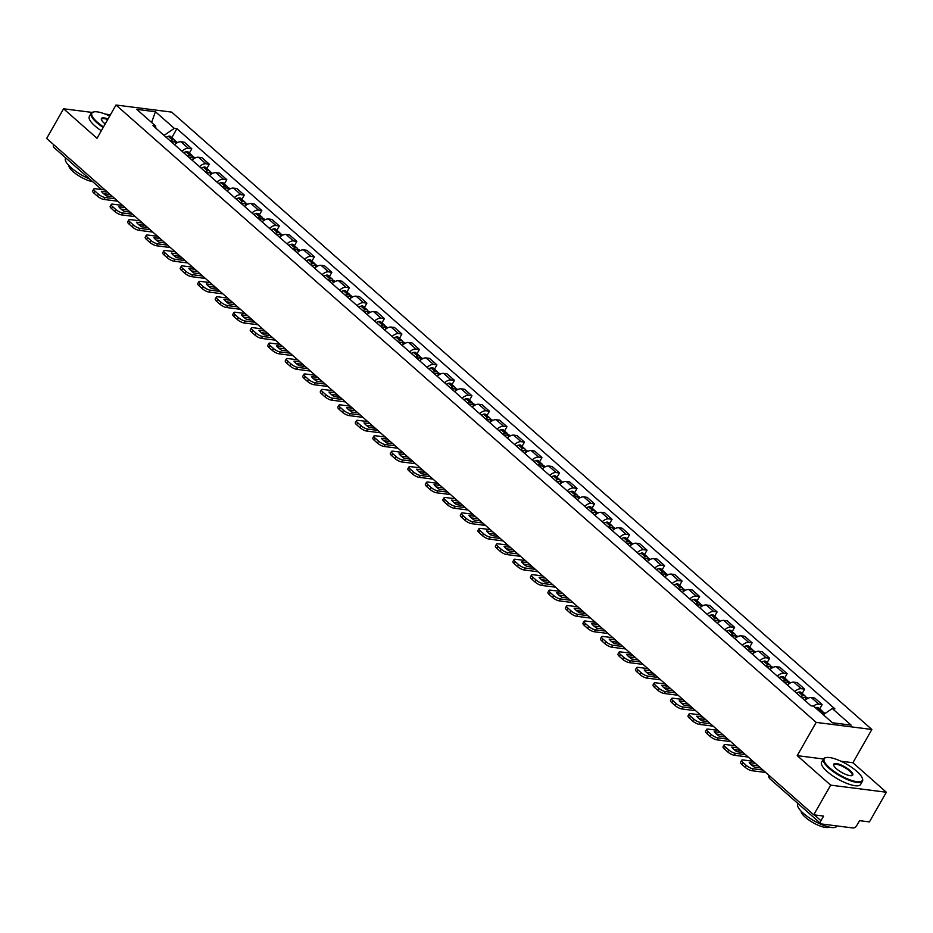 <?xml version="1.0" encoding="UTF-8"?>
<svg xmlns="http://www.w3.org/2000/svg" width="933" height="933" viewBox="0 0 933 933"><rect width="100%" height="100%" fill="white"/><g stroke="black" fill="none" stroke-linecap="round" stroke-linejoin="round"><path stroke-width="1.4" d="M830.673 785.143L886.35 792.234L852.902 762.739L871.865 729.478L171.684 112.112L115.995 105.021L816.188 722.399L797.214 755.648L830.673 785.143L813.739 814.824L46.65 138.469L63.572 108.788L97.032 138.282L115.995 105.021M886.35 792.234L869.428 821.903L859.561 820.655L856.926 825.273A3.592 1.983 131.4 0 1 852.995 827.979L821.483 823.967A3.592 1.983 131.4 0 1 820.807 823.676L769.958 778.845A3.592 1.983 -48.6 0 1 769.935 776.198M101.604 189.539L53.717 147.321A3.592 1.983 -48.6 0 1 53.694 144.673M110.444 114.747L105.207 114.083M92.11 112.415L63.572 108.788M814.392 814.906L820.958 820.702L823.594 816.072L813.739 814.824M820.958 820.702A3.592 1.983 131.4 0 0 820.807 823.676M813.401 706.118A8.257 4.56 -48.6 0 1 818.766 704.135L822.16 704.567L814.754 698.036L811.36 697.604A8.257 4.56 131.4 0 0 804.934 700.496M819.71 708.858L822.16 704.567M794.834 691.586A8.257 4.56 -48.6 0 1 801.249 688.694L804.654 689.125L797.237 682.594L793.843 682.163A8.257 4.56 131.4 0 0 787.429 685.055M802.205 693.417L804.654 689.125M777.317 676.157A8.257 4.56 -48.6 0 1 783.743 673.264L787.137 673.696L779.731 667.153L776.338 666.722A8.257 4.56 131.4 0 0 769.912 669.614M784.688 677.976L787.137 673.696M759.812 660.716A8.257 4.56 -48.6 0 1 766.226 657.823L769.632 658.255L762.214 651.724L758.821 651.292A8.257 4.56 131.4 0 0 752.406 654.185M767.183 662.535L769.632 658.255M742.295 645.274A8.257 4.56 -48.6 0 1 748.721 642.382L752.115 642.814L744.709 636.283L741.315 635.851A8.257 4.56 131.4 0 0 734.889 638.743M749.677 647.105L752.115 642.814M724.789 629.833A8.257 4.56 -48.6 0 1 731.215 626.941L734.609 627.373L727.204 620.842L723.798 620.41A8.257 4.56 131.4 0 0 717.384 623.302M732.16 631.664L734.609 627.373M707.284 614.392A8.257 4.56 -48.6 0 1 713.698 611.5L717.092 611.931L709.686 605.4L706.293 604.969A8.257 4.56 131.4 0 0 699.867 607.861M714.655 616.223L717.092 611.931M689.767 598.951A8.257 4.56 -48.6 0 1 696.193 596.059L699.587 596.49L692.181 589.959L688.787 589.528A8.257 4.56 131.4 0 0 682.361 592.42M697.138 600.782L699.587 596.49M672.261 583.522A8.257 4.56 -48.6 0 1 678.676 580.629L682.081 581.061L674.664 574.518L671.27 574.087A8.257 4.56 131.4 0 0 664.856 576.979M679.632 585.341L682.081 581.061M654.744 568.08A8.257 4.56 -48.6 0 1 661.17 565.188L664.564 565.62L657.159 559.089L653.765 558.657A8.257 4.56 131.4 0 0 647.339 561.549M662.115 569.9L664.564 565.62M637.239 552.639A8.257 4.56 -48.6 0 1 643.653 549.747L647.059 550.178L639.641 543.647L636.248 543.216A8.257 4.56 131.4 0 0 629.833 546.108M644.61 554.47L647.059 550.178M619.722 537.198A8.257 4.56 -48.6 0 1 626.148 534.306L629.542 534.737L622.136 528.206L618.742 527.775A8.257 4.56 131.4 0 0 612.316 530.667M627.104 539.029L629.542 534.737M602.217 521.757A8.257 4.56 -48.6 0 1 608.643 518.865L612.036 519.296L604.631 512.765L601.225 512.334A8.257 4.56 131.4 0 0 594.811 515.226M609.587 523.588L612.036 519.296M584.711 506.316A8.257 4.56 -48.6 0 1 591.125 503.423L594.519 503.855L587.114 497.324L583.72 496.892A8.257 4.56 131.4 0 0 577.294 499.785M592.082 508.147L594.519 503.855M567.194 490.886A8.257 4.56 -48.6 0 1 573.62 487.982L577.014 488.425L569.608 481.883L566.214 481.451A8.257 4.56 131.4 0 0 559.788 484.344M574.565 492.706L577.014 488.425M549.689 475.445A8.257 4.56 -48.6 0 1 556.103 472.553L559.508 472.984L552.091 466.453L548.697 466.022A8.257 4.56 131.4 0 0 542.283 468.914M557.059 477.264L559.508 472.984M532.172 460.004A8.257 4.56 -48.6 0 1 538.598 457.112L541.991 457.543L534.586 451.012L531.192 450.581A8.257 4.56 131.4 0 0 524.766 453.473M539.542 461.835L541.991 457.543M514.666 444.563A8.257 4.56 -48.6 0 1 521.081 441.671L524.486 442.102L517.08 435.571L513.675 435.14A8.257 4.56 131.4 0 0 507.26 438.032M522.037 446.394L524.486 442.102M497.149 429.122A8.257 4.56 -48.6 0 1 503.575 426.229L506.969 426.661L499.563 420.13L496.169 419.698A8.257 4.56 131.4 0 0 489.743 422.591M504.531 430.953L506.969 426.661M479.644 413.681A8.257 4.56 -48.6 0 1 486.07 410.788L489.463 411.22L482.058 404.689L478.652 404.257A8.257 4.56 131.4 0 0 472.238 407.15M487.014 415.512L489.463 411.22M462.138 398.251A8.257 4.56 -48.6 0 1 468.553 395.347L471.946 395.79L464.541 389.248L461.147 388.816A8.257 4.56 131.4 0 0 454.721 391.708M469.509 400.07L471.946 395.79M444.621 382.81A8.257 4.56 -48.6 0 1 451.047 379.918L454.441 380.349L447.035 373.818L443.641 373.387A8.257 4.56 131.4 0 0 437.215 376.279M451.992 384.629L454.441 380.349M427.116 367.369A8.257 4.56 -48.6 0 1 433.53 364.476L436.936 364.908L429.518 358.377L426.124 357.945A8.257 4.56 131.4 0 0 419.71 360.838M434.486 369.2L436.936 364.908M409.599 351.928A8.257 4.56 -48.6 0 1 416.025 349.035L419.418 349.467L412.013 342.936L408.619 342.504A8.257 4.56 131.4 0 0 402.193 345.397M416.969 353.759L419.418 349.467M392.093 336.486A8.257 4.56 -48.6 0 1 398.508 333.594L401.913 334.026L394.507 327.495L391.102 327.063A8.257 4.56 131.4 0 0 384.688 329.955M399.464 338.317L401.913 334.026M374.576 321.045A8.257 4.56 -48.6 0 1 381.002 318.153L384.396 318.585L376.99 312.054L373.597 311.622A8.257 4.56 131.4 0 0 367.17 314.514M381.959 322.876L384.396 318.585M357.071 305.616A8.257 4.56 -48.6 0 1 363.497 302.712L366.891 303.155L359.485 296.612L356.079 296.181A8.257 4.56 131.4 0 0 349.665 299.073M364.441 307.435L366.891 303.155M339.565 290.175A8.257 4.56 -48.6 0 1 345.98 287.282L349.374 287.714L341.968 281.183L338.574 280.751A8.257 4.56 131.4 0 0 332.148 283.644M346.936 291.994L349.374 287.714M322.048 274.734A8.257 4.56 -48.6 0 1 328.474 271.841L331.868 272.273L324.462 265.742L321.069 265.31A8.257 4.56 131.4 0 0 314.643 268.203M329.419 276.553L331.868 272.273M304.543 259.292A8.257 4.56 -48.6 0 1 310.957 256.4L314.363 256.832L306.945 250.301L303.552 249.869A8.257 4.56 131.4 0 0 297.137 252.761M311.914 261.123L314.363 256.832M287.026 243.851A8.257 4.56 -48.6 0 1 293.452 240.959L296.846 241.39L289.44 234.859L286.046 234.428A8.257 4.56 131.4 0 0 279.62 237.32M294.396 245.682L296.846 241.39M269.52 228.41A8.257 4.56 -48.6 0 1 275.935 225.518L279.34 225.949L271.935 219.418L268.529 218.987A8.257 4.56 131.4 0 0 262.115 221.879M276.891 230.241L279.34 225.949M252.003 212.981A8.257 4.56 -48.6 0 1 258.429 210.077L261.823 210.52L254.417 203.977L251.024 203.546A8.257 4.56 131.4 0 0 244.598 206.438M259.386 214.8L261.823 210.52M234.498 197.539A8.257 4.56 -48.6 0 1 240.924 194.647L244.318 195.079L236.912 188.548L233.507 188.116A8.257 4.56 131.4 0 0 227.092 191.008M241.869 199.359L244.318 195.079M216.992 182.098A8.257 4.56 -48.6 0 1 223.407 179.206L226.801 179.637L219.395 173.106L216.001 172.675A8.257 4.56 131.4 0 0 209.575 175.567M224.363 183.918L226.801 179.637M199.475 166.657A8.257 4.56 -48.6 0 1 205.901 163.765L209.295 164.196L201.89 157.665L198.496 157.234A8.257 4.56 131.4 0 0 192.07 160.126M206.846 168.488L209.295 164.196M181.97 151.216A8.257 4.56 -48.6 0 1 188.384 148.324L191.79 148.755L184.372 142.224L180.979 141.793A8.257 4.56 131.4 0 0 174.564 144.685M189.341 153.047L191.79 148.755M823.279 714.701L832.283 708.52L851.141 725.151L832.434 722.772L813.576 706.141L810.952 705.803L152.965 125.652L155.589 125.978L136.731 109.359L155.438 111.738L174.296 128.357L164.033 135.413M832.283 708.52L834.895 708.858L176.908 128.696L174.296 128.357M871.865 729.478L816.188 722.399M852.902 762.739L840.901 761.211M823.466 758.995L797.214 755.648M171.824 137.606L176.908 128.696M155.951 128.287L155.589 125.978M151.578 122.456L155.438 111.738M821.39 713.034A13.645 7.546 -48.6 0 1 822.136 712.777L822.335 712.719A4.537 2.507 -48.6 0 1 824.364 712.952L825.005 713.523M823.093 712.579A4.537 2.507 131.4 0 0 822.568 711.366A4.537 2.507 131.4 0 0 820.539 711.133L820.34 711.191A13.645 7.546 131.4 0 0 819.594 711.447M822.568 711.366L818.463 707.762A4.537 2.507 131.4 0 0 816.433 707.529L816.247 707.587A13.645 7.546 131.4 0 0 815.5 707.844M752.954 761.235L742.995 759.963A5.388 1.574 29.7 0 0 741.677 760.267A5.388 1.574 29.7 0 0 743.018 762.506L746.272 765.375A5.388 1.574 29.7 0 0 752.978 768.769L751.87 770.716L765.701 772.466M762.949 770.04L752.978 768.769M758.132 765.795L751.497 764.943M751.87 770.716A5.388 1.574 -150.3 0 1 745.164 767.323L746.272 765.375M743.018 762.506L741.91 764.442L745.164 767.323M741.91 764.442A5.388 1.574 -150.3 0 1 740.569 762.203L741.677 760.267M760.535 767.917L754.4 767.136A11.138 3.254 29.7 0 1 749.234 762.576L755.368 763.357M802.392 698.257A13.645 7.546 -48.6 0 1 804.631 697.336L804.817 697.278A4.537 2.507 -48.6 0 1 806.847 697.511L807.85 698.397M805.587 697.138A4.537 2.507 131.4 0 0 805.051 695.936A4.537 2.507 131.4 0 0 803.021 695.691L802.835 695.761A13.645 7.546 131.4 0 0 800.596 696.671M805.051 695.936L800.957 692.321A4.537 2.507 131.4 0 0 798.928 692.088L798.73 692.146A13.645 7.546 131.4 0 0 796.502 693.056M801.855 697.791A11.313 6.251 -48.6 0 1 802.333 697.627L802.532 697.569A2.204 1.213 -48.6 0 1 803.511 697.686A2.204 1.213 -48.6 0 1 803.558 697.721M735.449 745.794L725.477 744.522A5.388 1.574 29.7 0 0 724.171 744.826A5.388 1.574 29.7 0 0 725.501 747.065L728.766 749.934A5.388 1.574 29.7 0 0 735.472 753.328L734.364 755.275L748.196 757.036M745.444 754.599L735.472 753.328M740.615 750.354L733.991 749.502M734.364 755.275A5.388 1.574 -150.3 0 1 727.658 751.881L728.766 749.934M725.501 747.065L724.405 749.012L727.658 751.881M724.405 749.012A5.388 1.574 -150.3 0 1 723.063 746.762L724.171 744.826M743.03 752.476L736.895 751.695A11.138 3.254 29.7 0 1 731.729 747.135L737.863 747.916M784.875 682.816A13.645 7.546 -48.6 0 1 787.114 681.906L787.312 681.836A4.537 2.507 -48.6 0 1 789.341 682.081L790.344 682.956M788.082 681.696A4.537 2.507 131.4 0 0 787.545 680.495A4.537 2.507 131.4 0 0 785.516 680.262L785.318 680.32A13.645 7.546 131.4 0 0 783.079 681.23M787.545 680.495L783.452 676.88A4.537 2.507 131.4 0 0 781.422 676.647L781.224 676.705A13.645 7.546 131.4 0 0 778.985 677.626M784.35 682.35A11.313 6.251 -48.6 0 1 784.828 682.186L785.015 682.128A2.204 1.213 -48.6 0 1 786.006 682.245A2.204 1.213 -48.6 0 1 786.041 682.28M717.944 730.352L707.972 729.081A5.388 1.574 29.7 0 0 706.654 729.384A5.388 1.574 29.7 0 0 707.995 731.624L711.249 734.504A5.388 1.574 29.7 0 0 717.955 737.898L716.859 739.834L730.679 741.595M727.927 739.158L717.955 737.898M723.11 734.912L716.486 734.073M716.859 739.834A5.388 1.574 -150.3 0 1 710.141 736.44L711.249 734.504M707.995 731.624L706.887 733.571L710.141 736.44M706.887 733.571A5.388 1.574 -150.3 0 1 705.546 731.32L706.654 729.384M725.512 737.035L719.378 736.254A11.138 3.254 29.7 0 1 714.212 731.705L720.346 732.487M767.369 667.375A13.645 7.546 -48.6 0 1 769.608 666.465L769.795 666.407A4.537 2.507 -48.6 0 1 771.824 666.64L772.827 667.515M770.565 666.255A4.537 2.507 131.4 0 0 770.028 665.054A4.537 2.507 131.4 0 0 767.999 664.821L767.812 664.879A13.645 7.546 131.4 0 0 765.573 665.789M770.028 665.054L765.935 661.439A4.537 2.507 131.4 0 0 763.905 661.205L763.719 661.264A13.645 7.546 131.4 0 0 761.48 662.185M766.833 666.908A11.313 6.251 -48.6 0 1 767.311 666.745L767.509 666.687A2.204 1.213 -48.6 0 1 768.489 666.803A2.204 1.213 -48.6 0 1 768.535 666.85M700.426 714.911L690.455 713.652A5.388 1.574 29.7 0 0 689.149 713.943A5.388 1.574 29.7 0 0 690.49 716.194L693.744 719.063A5.388 1.574 29.7 0 0 700.45 722.457L699.342 724.393L713.174 726.154M710.421 723.728L700.45 722.457M705.593 719.471L698.969 718.632M699.342 724.393A5.388 1.574 -150.3 0 1 692.636 720.999L693.744 719.063M690.49 716.194L689.382 718.13L692.636 720.999M689.382 718.13A5.388 1.574 -150.3 0 1 688.041 715.891L689.149 713.943M708.007 721.594L701.873 720.812A11.138 3.254 29.7 0 1 696.706 716.264L702.841 717.045M749.864 651.934A13.645 7.546 -48.6 0 1 752.091 651.024L752.29 650.966A4.537 2.507 -48.6 0 1 754.319 651.199L755.322 652.085M753.059 650.814A4.537 2.507 131.4 0 0 752.523 649.613A4.537 2.507 131.4 0 0 750.494 649.38L750.295 649.438A13.645 7.546 131.4 0 0 748.068 650.359M752.523 649.613L748.429 645.998A4.537 2.507 131.4 0 0 746.4 645.764L746.202 645.823A13.645 7.546 131.4 0 0 743.963 646.744M749.327 651.467A11.313 6.251 -48.6 0 1 749.805 651.316L749.992 651.246A2.204 1.213 -48.6 0 1 750.983 651.362A2.204 1.213 -48.6 0 1 751.018 651.409M682.921 699.47L672.95 698.211A5.388 1.574 29.7 0 0 671.632 698.502A5.388 1.574 29.7 0 0 672.973 700.753L676.227 703.622A5.388 1.574 29.7 0 0 682.933 707.016L681.836 708.952L695.668 710.713M692.904 708.287L682.933 707.016M688.087 704.03L681.463 703.19M681.836 708.952A5.388 1.574 -150.3 0 1 675.119 705.558L676.227 703.622M672.973 700.753L671.865 702.689L675.119 705.558M671.865 702.689A5.388 1.574 -150.3 0 1 670.535 700.45L671.632 698.502M690.49 706.153L684.356 705.371A11.138 3.254 29.7 0 1 679.201 700.823L685.335 701.604M732.347 636.504A13.645 7.546 -48.6 0 1 734.586 635.583L734.784 635.525A4.537 2.507 -48.6 0 1 736.813 635.758L737.805 636.644M735.542 635.385A4.537 2.507 131.4 0 0 735.017 634.172A4.537 2.507 131.4 0 0 732.988 633.939L732.79 633.997A13.645 7.546 131.4 0 0 730.551 634.918M735.017 634.172L730.912 630.556A4.537 2.507 131.4 0 0 728.883 630.323L728.696 630.381A13.645 7.546 131.4 0 0 726.457 631.303M731.822 636.026A11.313 6.251 -48.6 0 1 732.288 635.874L732.487 635.816A2.204 1.213 -48.6 0 1 733.466 635.921A2.204 1.213 -48.6 0 1 733.513 635.968M665.404 684.041L655.433 682.769A5.388 1.574 29.7 0 0 654.126 683.073A5.388 1.574 29.7 0 0 655.467 685.312L658.721 688.181A5.388 1.574 29.7 0 0 665.427 691.575L664.319 693.511L678.151 695.272M675.399 692.846L665.427 691.575M670.57 688.589L663.946 687.749M664.319 693.511A5.388 1.574 -150.3 0 1 657.613 690.117L658.721 688.181M655.467 685.312L654.36 687.248L657.613 690.117M654.36 687.248A5.388 1.574 -150.3 0 1 653.018 685.009L654.126 683.073M672.985 690.712L666.85 689.93A11.138 3.254 29.7 0 1 661.684 685.382L667.818 686.163M856.821 771.346A21.902 6.414 29.7 0 0 826.09 757.584A21.902 6.414 29.7 0 0 829.647 767.894A21.902 6.414 29.7 0 0 851.934 780.524A21.902 6.414 29.7 0 0 862.325 778.25A21.902 6.414 29.7 0 0 856.821 771.346M862.419 778.565A22.439 6.566 -150.3 0 1 862.535 778.903A22.439 6.566 -150.3 0 1 862.477 781.189A22.439 6.566 -150.3 0 1 849.053 780.245A22.439 6.566 -150.3 0 1 829.064 768.291A22.439 6.566 -150.3 0 1 823.489 758.949A22.439 6.566 -150.3 0 1 825.413 757.736A22.439 6.566 -150.3 0 1 825.775 757.666M850.033 770.483A10.951 3.207 -150.3 0 1 851.806 775.638A10.951 3.207 -150.3 0 1 836.446 768.757A10.951 3.207 -150.3 0 1 833.694 765.305A10.951 3.207 -150.3 0 1 838.895 764.162A10.951 3.207 -150.3 0 1 850.033 770.483M851.444 775.696A10.415 3.044 29.7 0 0 852.027 775.23A10.415 3.044 29.7 0 0 849.438 770.891A10.415 3.044 29.7 0 0 840.166 765.34A10.415 3.044 29.7 0 0 833.939 764.908A10.415 3.044 29.7 0 0 833.834 765.655M836.948 825.938L836.784 826.23A22.439 6.566 -150.3 0 1 823.361 825.285A22.439 6.566 -150.3 0 1 803.371 813.331A22.439 6.566 -150.3 0 1 797.797 803.989L798.03 803.581M828.912 827.035A16.164 4.723 -150.3 0 1 805.319 817.261A16.164 4.723 -150.3 0 1 801.109 811.174M862.477 781.189L860.611 784.466A22.439 6.566 -150.3 0 1 847.176 783.522A22.439 6.566 -150.3 0 1 827.186 771.579A22.439 6.566 -150.3 0 1 821.611 762.226L823.489 758.949M109.709 116.054A21.902 6.414 29.7 0 0 93.801 111.902A21.902 6.414 29.7 0 0 97.359 122.211A21.902 6.414 29.7 0 0 103.528 126.9M103.19 127.483A22.439 6.566 -150.3 0 1 96.764 122.62A22.439 6.566 -150.3 0 1 91.189 113.266A22.439 6.566 -150.3 0 1 93.125 112.053A22.439 6.566 -150.3 0 1 93.475 111.995M105.196 123.949A10.951 3.207 -150.3 0 1 104.146 123.074A10.951 3.207 -150.3 0 1 101.405 119.622A10.951 3.207 -150.3 0 1 108.03 118.992M89.731 179.066A22.439 6.566 -150.3 0 1 71.083 167.66A22.439 6.566 -150.3 0 1 65.508 158.307L65.73 157.91M92.717 181.702A16.164 4.723 -150.3 0 1 73.019 171.579A16.164 4.723 -150.3 0 1 68.82 165.503M101.312 130.76A22.439 6.566 -150.3 0 1 94.898 125.897A22.439 6.566 -150.3 0 1 89.323 116.555L91.189 113.266M107.68 119.599A10.415 3.044 29.7 0 0 101.639 119.226A10.415 3.044 29.7 0 0 101.534 119.972M714.841 621.063A13.645 7.546 -48.6 0 1 717.08 620.142L717.267 620.083A4.537 2.507 -48.6 0 1 719.296 620.317L720.299 621.203M718.037 619.944A4.537 2.507 131.4 0 0 717.5 618.731A4.537 2.507 131.4 0 0 715.471 618.497L715.284 618.556A13.645 7.546 131.4 0 0 713.045 619.477M717.5 618.731L713.407 615.127A4.537 2.507 131.4 0 0 711.378 614.894L711.179 614.952A13.645 7.546 131.4 0 0 708.94 615.862M714.305 620.585A11.313 6.251 -48.6 0 1 714.783 620.433L714.97 620.375A2.204 1.213 -48.6 0 1 715.961 620.492A2.204 1.213 -48.6 0 1 716.008 620.527M647.899 668.599L637.927 667.328A5.388 1.574 29.7 0 0 636.621 667.631A5.388 1.574 29.7 0 0 637.95 669.871L641.204 672.74A5.388 1.574 29.7 0 0 647.922 676.133L646.814 678.081L660.646 679.83M657.882 677.405L647.922 676.133M653.065 673.16L646.441 672.308M646.814 678.081A5.388 1.574 -150.3 0 1 640.108 674.676L641.204 672.74M637.95 669.871L636.842 671.807L640.108 674.676M636.842 671.807A5.388 1.574 -150.3 0 1 635.513 669.567L636.621 667.631M655.467 675.282L649.333 674.501A11.138 3.254 29.7 0 1 644.178 669.941L650.313 670.722M697.324 605.622A13.645 7.546 -48.6 0 1 699.563 604.701L699.762 604.642A4.537 2.507 -48.6 0 1 701.791 604.876L702.794 605.762M700.52 604.502A4.537 2.507 131.4 0 0 699.995 603.301A4.537 2.507 131.4 0 0 697.966 603.056L697.767 603.126A13.645 7.546 131.4 0 0 695.528 604.036M699.995 603.301L695.89 599.686A4.537 2.507 131.4 0 0 693.86 599.452L693.674 599.511A13.645 7.546 131.4 0 0 691.435 600.42M696.799 605.155A11.313 6.251 -48.6 0 1 697.266 604.992L697.464 604.934A2.204 1.213 -48.6 0 1 698.444 605.05A2.204 1.213 -48.6 0 1 698.49 605.085M630.381 653.158L620.422 651.887A5.388 1.574 29.7 0 0 619.104 652.19A5.388 1.574 29.7 0 0 620.445 654.43L623.699 657.298A5.388 1.574 29.7 0 0 630.405 660.692L629.297 662.64L643.129 664.401M640.376 661.964L630.405 660.692M635.56 657.718L628.924 656.867M629.297 662.64A5.388 1.574 -150.3 0 1 622.591 659.246L623.699 657.298M620.445 654.43L619.337 656.377L622.591 659.246M619.337 656.377A5.388 1.574 -150.3 0 1 617.996 654.126L619.104 652.19M637.962 659.841L631.828 659.06A11.138 3.254 29.7 0 1 626.661 654.5L632.796 655.281M679.819 590.181A13.645 7.546 -48.6 0 1 682.058 589.259L682.245 589.201A4.537 2.507 -48.6 0 1 684.274 589.446L685.277 590.321M683.014 589.061A4.537 2.507 131.4 0 0 682.478 587.86A4.537 2.507 131.4 0 0 680.449 587.627L680.262 587.685A13.645 7.546 131.4 0 0 678.023 588.595M682.478 587.86L678.384 584.245A4.537 2.507 131.4 0 0 676.355 584.011L676.157 584.07A13.645 7.546 131.4 0 0 673.929 584.991M679.282 589.714A11.313 6.251 -48.6 0 1 679.76 589.551L679.959 589.493A2.204 1.213 -48.6 0 1 680.938 589.609A2.204 1.213 -48.6 0 1 680.985 589.644M612.876 637.717L602.905 636.446A5.388 1.574 29.7 0 0 601.598 636.749A5.388 1.574 29.7 0 0 602.928 638.988L606.193 641.869A5.388 1.574 29.7 0 0 612.899 645.263L611.791 647.199L625.623 648.96M622.871 646.522L612.899 645.263M618.043 642.277L611.418 641.438M611.791 647.199A5.388 1.574 -150.3 0 1 605.085 643.805L606.193 641.869M602.928 638.988L601.832 640.936L605.085 643.805M601.832 640.936A5.388 1.574 -150.3 0 1 600.49 638.685L601.598 636.749M620.457 644.4L614.322 643.618A11.138 3.254 29.7 0 1 609.156 639.07L615.29 639.851M662.302 574.74A13.645 7.546 -48.6 0 1 664.541 573.83L664.739 573.772A4.537 2.507 -48.6 0 1 666.768 574.005L667.771 574.88M665.509 573.62A4.537 2.507 131.4 0 0 664.972 572.419A4.537 2.507 131.4 0 0 662.943 572.186L662.745 572.244A13.645 7.546 131.4 0 0 660.506 573.154M664.972 572.419L660.879 568.803A4.537 2.507 131.4 0 0 658.85 568.57L658.651 568.629A13.645 7.546 131.4 0 0 656.412 569.55M661.777 574.273A11.313 6.251 -48.6 0 1 662.255 574.11L662.442 574.052A2.204 1.213 -48.6 0 1 663.433 574.168A2.204 1.213 -48.6 0 1 663.468 574.215M595.371 622.276L585.399 621.016A5.388 1.574 29.7 0 0 584.081 621.308A5.388 1.574 29.7 0 0 585.423 623.559L588.676 626.428A5.388 1.574 29.7 0 0 595.382 629.822L594.286 631.758L608.106 633.519M605.354 631.081L595.382 629.822M600.537 626.836L593.913 625.996M594.286 631.758A5.388 1.574 -150.3 0 1 587.568 628.364L588.676 626.428M585.423 623.559L584.315 625.495L587.568 628.364M584.315 625.495A5.388 1.574 -150.3 0 1 582.973 623.244L584.081 621.308M602.94 628.959L596.805 628.177A11.138 3.254 29.7 0 1 591.639 623.629L597.773 624.41M644.796 559.299A13.645 7.546 -48.6 0 1 647.035 558.389L647.222 558.331A4.537 2.507 -48.6 0 1 649.251 558.564L650.254 559.45M647.992 558.179A4.537 2.507 131.4 0 0 647.455 556.978A4.537 2.507 131.4 0 0 645.426 556.744L645.239 556.803A13.645 7.546 131.4 0 0 643 557.724M647.455 556.978L643.362 553.362A4.537 2.507 131.4 0 0 641.333 553.129L641.146 553.187A13.645 7.546 131.4 0 0 638.907 554.109M644.26 558.832A11.313 6.251 -48.6 0 1 644.738 558.68L644.936 558.61A2.204 1.213 -48.6 0 1 645.916 558.727A2.204 1.213 -48.6 0 1 645.963 558.774M577.854 606.835L567.882 605.575A5.388 1.574 29.7 0 0 566.576 605.867A5.388 1.574 29.7 0 0 567.917 608.118L571.171 610.987A5.388 1.574 29.7 0 0 577.877 614.38L576.769 616.316L590.601 618.078M587.848 615.652L577.877 614.38M583.02 611.395L576.396 610.555M576.769 616.316A5.388 1.574 -150.3 0 1 570.063 612.923L571.171 610.987M567.917 608.118L566.809 610.054L570.063 612.923M566.809 610.054A5.388 1.574 -150.3 0 1 565.468 607.815L566.576 605.867M585.434 613.517L579.3 612.736A11.138 3.254 29.7 0 1 574.133 608.188L580.268 608.969M627.291 543.869A13.645 7.546 -48.6 0 1 629.518 542.948L629.717 542.889A4.537 2.507 -48.6 0 1 631.746 543.123L632.749 544.009M630.486 542.749A4.537 2.507 131.4 0 0 629.95 541.537A4.537 2.507 131.4 0 0 627.921 541.303L627.722 541.362A13.645 7.546 131.4 0 0 625.495 542.283M629.95 541.537L625.856 537.921A4.537 2.507 131.4 0 0 623.827 537.688L623.629 537.746A13.645 7.546 131.4 0 0 621.39 538.668M626.754 543.391A11.313 6.251 -48.6 0 1 627.233 543.239L627.419 543.181A2.204 1.213 -48.6 0 1 628.41 543.286A2.204 1.213 -48.6 0 1 628.445 543.333M560.348 591.405L550.377 590.134A5.388 1.574 29.7 0 0 549.059 590.437A5.388 1.574 29.7 0 0 550.4 592.677L553.654 595.546A5.388 1.574 29.7 0 0 560.36 598.939L559.264 600.875L573.095 602.636M570.331 600.211L560.36 598.939M565.515 595.954L558.89 595.114M559.264 600.875A5.388 1.574 -150.3 0 1 552.546 597.482L553.654 595.546M550.4 592.677L549.292 594.613L552.546 597.482M549.292 594.613A5.388 1.574 -150.3 0 1 547.963 592.373L549.059 590.437M567.917 598.076L561.783 597.295A11.138 3.254 29.7 0 1 556.628 592.747L562.762 593.528M609.774 528.428A13.645 7.546 -48.6 0 1 612.013 527.507L612.211 527.448A4.537 2.507 -48.6 0 1 614.241 527.681L615.232 528.568M612.969 527.308A4.537 2.507 131.4 0 0 612.445 526.095A4.537 2.507 131.4 0 0 610.415 525.862L610.217 525.92A13.645 7.546 131.4 0 0 607.978 526.842M612.445 526.095L608.339 522.492A4.537 2.507 131.4 0 0 606.31 522.258L606.123 522.317A13.645 7.546 131.4 0 0 603.884 523.226M609.249 527.95A11.313 6.251 -48.6 0 1 609.715 527.798L609.914 527.74A2.204 1.213 -48.6 0 1 610.893 527.856A2.204 1.213 -48.6 0 1 610.94 527.891M542.831 575.964L532.86 574.693A5.388 1.574 29.7 0 0 531.553 574.996A5.388 1.574 29.7 0 0 532.895 577.235L536.148 580.104A5.388 1.574 29.7 0 0 542.854 583.498L541.746 585.446L555.578 587.195M552.826 584.769L542.854 583.498M547.998 580.524L541.373 579.673M541.746 585.446A5.388 1.574 -150.3 0 1 535.041 582.04L536.148 580.104M532.895 577.235L531.787 579.171L535.041 582.04M531.787 579.171A5.388 1.574 -150.3 0 1 530.445 576.932L531.553 574.996M550.412 582.647L544.277 581.865A11.138 3.254 29.7 0 1 539.111 577.305L545.245 578.087M592.268 512.987A13.645 7.546 -48.6 0 1 594.508 512.065L594.694 512.007A4.537 2.507 -48.6 0 1 596.723 512.24L597.726 513.127M595.464 511.867A4.537 2.507 131.4 0 0 594.927 510.666A4.537 2.507 131.4 0 0 592.898 510.421L592.712 510.491A13.645 7.546 131.4 0 0 590.472 511.401M594.927 510.666L590.834 507.051A4.537 2.507 131.4 0 0 588.805 506.817L588.606 506.876A13.645 7.546 131.4 0 0 586.367 507.785M591.732 512.52A11.313 6.251 -48.6 0 1 592.21 512.357L592.397 512.299A2.204 1.213 -48.6 0 1 593.388 512.415A2.204 1.213 -48.6 0 1 593.435 512.45M525.326 560.523L515.354 559.252A5.388 1.574 29.7 0 0 514.048 559.555A5.388 1.574 29.7 0 0 515.378 561.794L518.631 564.663A5.388 1.574 29.7 0 0 525.349 568.057L524.241 570.005L538.073 571.766M535.309 569.328L525.349 568.057M530.492 565.083L523.868 564.232M524.241 570.005A5.388 1.574 -150.3 0 1 517.535 566.611L518.631 564.663M515.378 561.794L514.27 563.742L517.535 566.611M514.27 563.742A5.388 1.574 -150.3 0 1 512.94 561.491L514.048 559.555M532.895 567.206L526.76 566.424A11.138 3.254 29.7 0 1 521.605 561.864L527.74 562.646M574.751 497.546A13.645 7.546 -48.6 0 1 576.991 496.624L577.189 496.566A4.537 2.507 -48.6 0 1 579.218 496.799L580.221 497.686M577.947 496.426A4.537 2.507 131.4 0 0 577.422 495.225A4.537 2.507 131.4 0 0 575.393 494.991L575.194 495.05A13.645 7.546 131.4 0 0 572.955 495.959M577.422 495.225L573.317 491.609A4.537 2.507 131.4 0 0 571.288 491.376L571.101 491.434A13.645 7.546 131.4 0 0 568.862 492.344M574.227 497.079A11.313 6.251 -48.6 0 1 574.693 496.916L574.891 496.857A2.204 1.213 -48.6 0 1 575.871 496.974A2.204 1.213 -48.6 0 1 575.918 497.009M507.809 545.082L497.849 543.811A5.388 1.574 29.7 0 0 496.531 544.114A5.388 1.574 29.7 0 0 497.872 546.353L501.126 549.234A5.388 1.574 29.7 0 0 507.832 552.628L506.724 554.564L520.556 556.325M517.803 553.887L507.832 552.628M512.987 549.642L506.351 548.802M506.724 554.564A5.388 1.574 -150.3 0 1 500.018 551.17L501.126 549.234M497.872 546.353L496.764 548.301L500.018 551.17M496.764 548.301A5.388 1.574 -150.3 0 1 495.423 546.05L496.531 544.114M515.389 551.765L509.255 550.983A11.138 3.254 29.7 0 1 504.088 546.435L510.223 547.216M557.246 482.104A13.645 7.546 -48.6 0 1 559.485 481.195L559.672 481.136A4.537 2.507 -48.6 0 1 561.701 481.37L562.704 482.244M560.441 480.985A4.537 2.507 131.4 0 0 559.905 479.784A4.537 2.507 131.4 0 0 557.876 479.55L557.689 479.609A13.645 7.546 131.4 0 0 555.45 480.518M559.905 479.784L555.811 476.168A4.537 2.507 131.4 0 0 553.782 475.935L553.584 475.993A13.645 7.546 131.4 0 0 551.356 476.915M556.709 481.638A11.313 6.251 -48.6 0 1 557.188 481.475L557.386 481.416A2.204 1.213 -48.6 0 1 558.366 481.533A2.204 1.213 -48.6 0 1 558.412 481.58M490.303 529.641L480.332 528.37A5.388 1.574 29.7 0 0 479.026 528.673A5.388 1.574 29.7 0 0 480.355 530.924L483.621 533.793A5.388 1.574 29.7 0 0 490.326 537.186L489.219 539.122L503.05 540.883M500.298 538.446L490.326 537.186M495.47 534.201L488.845 533.361M489.219 539.122A5.388 1.574 -150.3 0 1 482.513 535.729L483.621 533.793M480.355 530.924L479.259 532.86L482.513 535.729M479.259 532.86A5.388 1.574 -150.3 0 1 477.918 530.609L479.026 528.673M497.884 536.323L491.749 535.542A11.138 3.254 29.7 0 1 486.583 530.994L492.717 531.775M539.729 466.663A13.645 7.546 -48.6 0 1 541.968 465.754L542.166 465.695A4.537 2.507 -48.6 0 1 544.196 465.929L545.199 466.815M542.936 465.544A4.537 2.507 131.4 0 0 542.4 464.342A4.537 2.507 131.4 0 0 540.37 464.109L540.172 464.168A13.645 7.546 131.4 0 0 537.933 465.089M542.4 464.342L538.306 460.727A4.537 2.507 131.4 0 0 536.277 460.494L536.078 460.552A13.645 7.546 131.4 0 0 533.839 461.473M539.204 466.197A11.313 6.251 -48.6 0 1 539.682 466.045L539.869 465.975A2.204 1.213 -48.6 0 1 540.86 466.092A2.204 1.213 -48.6 0 1 540.895 466.138M472.798 514.2L462.826 512.94A5.388 1.574 29.7 0 0 461.508 513.232A5.388 1.574 29.7 0 0 462.85 515.482L466.103 518.351A5.388 1.574 29.7 0 0 472.809 521.745L471.713 523.681L485.533 525.442M482.781 523.016L472.809 521.745M477.964 518.76L471.34 517.92M471.713 523.681A5.388 1.574 -150.3 0 1 464.996 520.287L466.103 518.351M462.85 515.482L461.742 517.418L464.996 520.287M461.742 517.418A5.388 1.574 -150.3 0 1 460.401 515.179L461.508 513.232M480.367 520.882L474.232 520.101A11.138 3.254 29.7 0 1 469.066 515.552L475.2 516.334M522.223 451.234A13.645 7.546 -48.6 0 1 524.463 450.312L524.649 450.254A4.537 2.507 -48.6 0 1 526.678 450.487L527.681 451.374M525.419 450.114A4.537 2.507 131.4 0 0 524.882 448.901A4.537 2.507 131.4 0 0 522.853 448.668L522.667 448.726A13.645 7.546 131.4 0 0 520.427 449.648M524.882 448.901L520.789 445.286A4.537 2.507 131.4 0 0 518.76 445.053L518.573 445.111A13.645 7.546 131.4 0 0 516.334 446.032M521.687 450.756A11.313 6.251 -48.6 0 1 522.165 450.604L522.363 450.546A2.204 1.213 -48.6 0 1 523.343 450.651A2.204 1.213 -48.6 0 1 523.39 450.697M455.281 498.77L445.309 497.499A5.388 1.574 29.7 0 0 444.003 497.802A5.388 1.574 29.7 0 0 445.344 500.041L448.598 502.91A5.388 1.574 29.7 0 0 455.304 506.304L454.196 508.24L468.028 510.001M465.275 507.575L455.304 506.304M460.447 503.319L453.823 502.479M454.196 508.24A5.388 1.574 -150.3 0 1 447.49 504.846L448.598 502.91M445.344 500.041L444.236 501.977L447.49 504.846M444.236 501.977A5.388 1.574 -150.3 0 1 442.895 499.738L444.003 497.802M462.861 505.441L456.727 504.66A11.138 3.254 29.7 0 1 451.56 500.111L457.695 500.893M504.718 435.793A13.645 7.546 -48.6 0 1 506.946 434.871L507.144 434.813A4.537 2.507 -48.6 0 1 509.173 435.046L510.176 435.933M507.914 434.673A4.537 2.507 131.4 0 0 507.377 433.46A4.537 2.507 131.4 0 0 505.348 433.227L505.15 433.285A13.645 7.546 131.4 0 0 502.922 434.207M507.377 433.46L503.284 429.856A4.537 2.507 131.4 0 0 501.254 429.623L501.056 429.681A13.645 7.546 131.4 0 0 498.817 430.591M504.182 435.314A11.313 6.251 -48.6 0 1 504.66 435.163L504.846 435.105A2.204 1.213 -48.6 0 1 505.838 435.21A2.204 1.213 -48.6 0 1 505.873 435.256M437.775 483.329L427.804 482.058A5.388 1.574 29.7 0 0 426.486 482.361A5.388 1.574 29.7 0 0 427.827 484.6L431.081 487.469A5.388 1.574 29.7 0 0 437.787 490.863L436.691 492.799L450.522 494.56M447.758 492.134L437.787 490.863M442.942 487.889L436.317 487.038M436.691 492.799A5.388 1.574 -150.3 0 1 429.973 489.405L431.081 487.469M427.827 484.6L426.719 486.536L429.973 489.405M426.719 486.536A5.388 1.574 -150.3 0 1 425.39 484.297L426.486 482.361M445.344 490.012L439.21 489.23A11.138 3.254 29.7 0 1 434.055 484.67L440.189 485.452M487.201 420.351A13.645 7.546 -48.6 0 1 489.44 419.43L489.638 419.372A4.537 2.507 -48.6 0 1 491.668 419.605L492.659 420.491M490.396 419.232A4.537 2.507 131.4 0 0 489.872 418.031A4.537 2.507 131.4 0 0 487.842 417.786L487.644 417.856A13.645 7.546 131.4 0 0 485.405 418.765M489.872 418.031L485.766 414.415A4.537 2.507 131.4 0 0 483.737 414.182L483.551 414.24A13.645 7.546 131.4 0 0 481.311 415.15M486.676 419.885A11.313 6.251 -48.6 0 1 487.143 419.722L487.341 419.663A2.204 1.213 -48.6 0 1 488.321 419.78A2.204 1.213 -48.6 0 1 488.367 419.815M420.258 467.888L410.287 466.617A5.388 1.574 29.7 0 0 408.981 466.92A5.388 1.574 29.7 0 0 410.322 469.159L413.576 472.028A5.388 1.574 29.7 0 0 420.282 475.422L419.174 477.369L433.005 479.119M430.253 476.693L420.282 475.422M425.425 472.448L418.8 471.597M419.174 477.369A5.388 1.574 -150.3 0 1 412.468 473.976L413.576 472.028M410.322 469.159L409.214 471.107L412.468 473.976M409.214 471.107A5.388 1.574 -150.3 0 1 407.873 468.856L408.981 466.92M427.839 474.57L421.704 473.789A11.138 3.254 29.7 0 1 416.538 469.229L422.672 470.01M469.696 404.91A13.645 7.546 -48.6 0 1 471.935 403.989L472.121 403.931A4.537 2.507 -48.6 0 1 474.151 404.164L475.154 405.05M472.891 403.791A4.537 2.507 131.4 0 0 472.355 402.589A4.537 2.507 131.4 0 0 470.325 402.356L470.139 402.415A13.645 7.546 131.4 0 0 467.899 403.324M472.355 402.589L468.261 398.974A4.537 2.507 131.4 0 0 466.232 398.741L466.034 398.799A13.645 7.546 131.4 0 0 463.794 399.709M469.159 404.444A11.313 6.251 -48.6 0 1 469.637 404.281L469.824 404.222A2.204 1.213 -48.6 0 1 470.815 404.339A2.204 1.213 -48.6 0 1 470.862 404.374M402.753 452.447L392.781 451.175A5.388 1.574 29.7 0 0 391.475 451.479A5.388 1.574 29.7 0 0 392.805 453.718L396.059 456.599A5.388 1.574 29.7 0 0 402.776 459.992L401.668 461.928L415.5 463.689M412.736 461.252L402.776 459.992M407.919 457.007L401.295 456.167M401.668 461.928A5.388 1.574 -150.3 0 1 394.962 458.535L396.059 456.599M392.805 453.718L391.697 455.666L394.962 458.535M391.697 455.666A5.388 1.574 -150.3 0 1 390.367 453.415L391.475 451.479M410.322 459.129L404.187 458.348A11.138 3.254 29.7 0 1 399.032 453.8L405.167 454.569M452.178 389.469A13.645 7.546 -48.6 0 1 454.418 388.56L454.616 388.501A4.537 2.507 -48.6 0 1 456.645 388.734L457.648 389.609M455.374 388.35A4.537 2.507 131.4 0 0 454.849 387.148A4.537 2.507 131.4 0 0 452.82 386.915L452.622 386.973A13.645 7.546 131.4 0 0 450.382 387.883M454.849 387.148L450.744 383.533A4.537 2.507 131.4 0 0 448.715 383.3L448.528 383.358A13.645 7.546 131.4 0 0 446.289 384.279M451.654 389.003A11.313 6.251 -48.6 0 1 452.12 388.839L452.318 388.781A2.204 1.213 -48.6 0 1 453.298 388.898A2.204 1.213 -48.6 0 1 453.345 388.944M385.236 437.006L375.276 435.734A5.388 1.574 29.7 0 0 373.958 436.038A5.388 1.574 29.7 0 0 375.299 438.288L378.553 441.157A5.388 1.574 29.7 0 0 385.259 444.551L384.151 446.487L397.983 448.248M395.23 445.811L385.259 444.551M390.414 441.566L383.79 440.726M384.151 446.487A5.388 1.574 -150.3 0 1 377.445 443.093L378.553 441.157M375.299 438.288L374.191 440.224L377.445 443.093M374.191 440.224A5.388 1.574 -150.3 0 1 372.85 437.974L373.958 436.038M392.816 443.688L386.682 442.907A11.138 3.254 29.7 0 1 381.515 438.358L387.65 439.14M434.673 374.028A13.645 7.546 -48.6 0 1 436.912 373.118L437.099 373.06A4.537 2.507 -48.6 0 1 439.128 373.293L440.131 374.18M437.869 372.908A4.537 2.507 131.4 0 0 437.332 371.707A4.537 2.507 131.4 0 0 435.303 371.474L435.116 371.532A13.645 7.546 131.4 0 0 432.877 372.454M437.332 371.707L433.239 368.092A4.537 2.507 131.4 0 0 431.209 367.859L431.011 367.917A13.645 7.546 131.4 0 0 428.783 368.838M434.137 373.562A11.313 6.251 -48.6 0 1 434.615 373.398L434.813 373.34A2.204 1.213 -48.6 0 1 435.793 373.457A2.204 1.213 -48.6 0 1 435.839 373.503M367.73 421.564L357.759 420.305A5.388 1.574 29.7 0 0 356.453 420.596A5.388 1.574 29.7 0 0 357.782 422.847L361.048 425.716A5.388 1.574 29.7 0 0 367.754 429.11L366.646 431.046L380.477 432.807M377.725 430.381L367.754 429.11M372.897 426.124L366.272 425.285M366.646 431.046A5.388 1.574 -150.3 0 1 359.94 427.652L361.048 425.716M357.782 422.847L356.686 424.783L359.94 427.652M356.686 424.783A5.388 1.574 -150.3 0 1 355.345 422.544L356.453 420.596M375.311 428.247L369.176 427.466A11.138 3.254 29.7 0 1 364.01 422.917L370.144 423.699M417.156 358.599A13.645 7.546 -48.6 0 1 419.395 357.677L419.593 357.619A4.537 2.507 -48.6 0 1 421.623 357.852L422.626 358.739M420.363 357.479A4.537 2.507 131.4 0 0 419.827 356.266A4.537 2.507 131.4 0 0 417.797 356.033L417.599 356.091A13.645 7.546 131.4 0 0 415.36 357.012M419.827 356.266L415.733 352.651A4.537 2.507 131.4 0 0 413.704 352.417L413.506 352.476A13.645 7.546 131.4 0 0 411.266 353.397M416.631 358.12A11.313 6.251 -48.6 0 1 417.109 357.969L417.296 357.91A2.204 1.213 -48.6 0 1 418.287 358.015A2.204 1.213 -48.6 0 1 418.322 358.062M350.225 406.135L340.253 404.864A5.388 1.574 29.7 0 0 338.936 405.167A5.388 1.574 29.7 0 0 340.277 407.406L343.531 410.275A5.388 1.574 29.7 0 0 350.237 413.669L349.14 415.605L362.96 417.366M360.208 414.94L350.237 413.669M355.391 410.683L348.767 409.844M349.14 415.605A5.388 1.574 -150.3 0 1 342.423 412.211L343.531 410.275M340.277 407.406L339.169 409.342L342.423 412.211M339.169 409.342A5.388 1.574 -150.3 0 1 337.828 407.103L338.936 405.167M357.794 412.806L351.659 412.024A11.138 3.254 29.7 0 1 346.493 407.476L352.627 408.257M399.651 343.157A13.645 7.546 -48.6 0 1 401.89 342.236L402.076 342.178A4.537 2.507 -48.6 0 1 404.106 342.411L405.109 343.297M402.846 342.038A4.537 2.507 131.4 0 0 402.31 340.825A4.537 2.507 131.4 0 0 400.28 340.592L400.094 340.65A13.645 7.546 131.4 0 0 397.855 341.571M402.31 340.825L398.216 337.221A4.537 2.507 131.4 0 0 396.187 336.988L396 337.046A13.645 7.546 131.4 0 0 393.761 337.956M399.114 342.679A11.313 6.251 -48.6 0 1 399.592 342.528L399.791 342.469A2.204 1.213 -48.6 0 1 400.77 342.574A2.204 1.213 -48.6 0 1 400.817 342.621M332.708 390.694L322.736 389.423A5.388 1.574 29.7 0 0 321.43 389.726A5.388 1.574 29.7 0 0 322.771 391.965L326.025 394.834A5.388 1.574 29.7 0 0 332.731 398.228L331.623 400.164L345.455 401.925M342.703 399.499L332.731 398.228M337.874 395.254L331.25 394.402M331.623 400.164A5.388 1.574 -150.3 0 1 324.917 396.77L326.025 394.834M322.771 391.965L321.663 393.901L324.917 396.77M321.663 393.901A5.388 1.574 -150.3 0 1 320.322 391.662L321.43 389.726M340.288 397.376L334.154 396.595A11.138 3.254 29.7 0 1 328.987 392.035L335.122 392.816M382.145 327.716A13.645 7.546 -48.6 0 1 384.373 326.795L384.571 326.737A4.537 2.507 -48.6 0 1 386.6 326.97L387.603 327.856M385.341 326.597A4.537 2.507 131.4 0 0 384.804 325.395A4.537 2.507 131.4 0 0 382.775 325.151L382.577 325.22A13.645 7.546 131.4 0 0 380.349 326.13M384.804 325.395L380.711 321.78A4.537 2.507 131.4 0 0 378.681 321.547L378.483 321.605A13.645 7.546 131.4 0 0 376.244 322.515M381.609 327.25A11.313 6.251 -48.6 0 1 382.087 327.086L382.273 327.028A2.204 1.213 -48.6 0 1 383.265 327.145A2.204 1.213 -48.6 0 1 383.3 327.18M315.202 375.253L305.231 373.981A5.388 1.574 29.7 0 0 303.913 374.285A5.388 1.574 29.7 0 0 305.254 376.524L308.508 379.393A5.388 1.574 29.7 0 0 315.214 382.787L314.118 384.734L327.95 386.484M325.185 384.058L315.214 382.787M320.369 379.813L313.745 378.961M314.118 384.734A5.388 1.574 -150.3 0 1 307.4 381.34L308.508 379.393M305.254 376.524L304.146 378.471L307.4 381.34M304.146 378.471A5.388 1.574 -150.3 0 1 302.817 376.221L303.913 374.285M322.771 381.935L316.637 381.154A11.138 3.254 29.7 0 1 311.482 376.594L317.617 377.375M364.628 312.275A13.645 7.546 -48.6 0 1 366.867 311.354L367.066 311.295A4.537 2.507 -48.6 0 1 369.095 311.529L370.098 312.415M367.824 311.156A4.537 2.507 131.4 0 0 367.299 309.954A4.537 2.507 131.4 0 0 365.269 309.721L365.071 309.779A13.645 7.546 131.4 0 0 362.832 310.689M367.299 309.954L363.194 306.339A4.537 2.507 131.4 0 0 361.164 306.106L360.978 306.164A13.645 7.546 131.4 0 0 358.739 307.074M364.103 311.809A11.313 6.251 -48.6 0 1 364.57 311.645L364.768 311.587A2.204 1.213 -48.6 0 1 365.748 311.704A2.204 1.213 -48.6 0 1 365.794 311.739M297.685 359.811L287.714 358.54A5.388 1.574 29.7 0 0 286.408 358.843A5.388 1.574 29.7 0 0 287.749 361.083L291.003 363.963A5.388 1.574 29.7 0 0 297.709 367.357L296.601 369.293L310.432 371.054M307.68 368.617L297.709 367.357M302.852 364.371L296.228 363.532M296.601 369.293A5.388 1.574 -150.3 0 1 289.895 365.899L291.003 363.963M287.749 361.083L286.641 363.03L289.895 365.899M286.641 363.03A5.388 1.574 -150.3 0 1 285.3 360.779L286.408 358.843M305.266 366.494L299.131 365.713A11.138 3.254 29.7 0 1 293.965 361.164L300.099 361.934M347.123 296.834A13.645 7.546 -48.6 0 1 349.362 295.924L349.548 295.866A4.537 2.507 -48.6 0 1 351.578 296.099L352.581 296.974M350.318 295.714A4.537 2.507 131.4 0 0 349.782 294.513A4.537 2.507 131.4 0 0 347.752 294.28L347.566 294.338A13.645 7.546 131.4 0 0 345.327 295.248M349.782 294.513L345.688 290.898A4.537 2.507 131.4 0 0 343.659 290.664L343.461 290.723A13.645 7.546 131.4 0 0 341.221 291.644M346.586 296.367A11.313 6.251 -48.6 0 1 347.064 296.204L347.251 296.146A2.204 1.213 -48.6 0 1 348.242 296.262A2.204 1.213 -48.6 0 1 348.289 296.309M280.18 344.37L270.208 343.099A5.388 1.574 29.7 0 0 268.902 343.402A5.388 1.574 29.7 0 0 270.232 345.653L273.486 348.522A5.388 1.574 29.7 0 0 280.203 351.916L279.095 353.852L292.927 355.613M290.163 353.175L280.203 351.916M285.346 348.93L278.722 348.091M279.095 353.852A5.388 1.574 -150.3 0 1 272.389 350.458L273.486 348.522M270.232 345.653L269.124 347.589L272.389 350.458M269.124 347.589A5.388 1.574 -150.3 0 1 267.794 345.338L268.902 343.402M287.749 351.053L281.614 350.272A11.138 3.254 29.7 0 1 276.46 345.723L282.594 346.505M329.606 281.393A13.645 7.546 -48.6 0 1 331.845 280.483L332.043 280.425A4.537 2.507 -48.6 0 1 334.072 280.658L335.075 281.544M332.813 280.273A4.537 2.507 131.4 0 0 332.276 279.072A4.537 2.507 131.4 0 0 330.247 278.839L330.049 278.897A13.645 7.546 131.4 0 0 327.81 279.818M332.276 279.072L328.171 275.457A4.537 2.507 131.4 0 0 326.142 275.223L325.955 275.282A13.645 7.546 131.4 0 0 323.716 276.203M329.081 280.926A11.313 6.251 -48.6 0 1 329.547 280.763L329.746 280.705A2.204 1.213 -48.6 0 1 330.725 280.821A2.204 1.213 -48.6 0 1 330.772 280.868M262.663 328.929L252.703 327.67A5.388 1.574 29.7 0 0 251.385 327.961A5.388 1.574 29.7 0 0 252.726 330.212L255.98 333.081A5.388 1.574 29.7 0 0 262.686 336.475L261.578 338.411L275.41 340.172M272.658 337.746L262.686 336.475M267.841 333.489L261.217 332.649M261.578 338.411A5.388 1.574 -150.3 0 1 254.872 335.017L255.98 333.081M252.726 330.212L251.618 332.148L254.872 335.017M251.618 332.148A5.388 1.574 -150.3 0 1 250.277 329.909L251.385 327.961M270.243 335.612L264.109 334.83A11.138 3.254 29.7 0 1 258.942 330.282L265.077 331.063M312.1 265.952A13.645 7.546 -48.6 0 1 314.339 265.042L314.526 264.984A4.537 2.507 -48.6 0 1 316.555 265.217L317.558 266.103M315.296 264.844A4.537 2.507 131.4 0 0 314.759 263.631A4.537 2.507 131.4 0 0 312.73 263.398L312.543 263.456A13.645 7.546 131.4 0 0 310.304 264.377M314.759 263.631L310.666 260.015A4.537 2.507 131.4 0 0 308.636 259.782L308.438 259.841A13.645 7.546 131.4 0 0 306.211 260.762M311.564 265.485A11.313 6.251 -48.6 0 1 312.042 265.334L312.24 265.275A2.204 1.213 -48.6 0 1 313.22 265.38A2.204 1.213 -48.6 0 1 313.266 265.427M245.157 313.5L235.186 312.228A5.388 1.574 29.7 0 0 233.88 312.532A5.388 1.574 29.7 0 0 235.209 314.771L238.475 317.64A5.388 1.574 29.7 0 0 245.181 321.034L244.073 322.97L257.905 324.731M255.152 322.305L245.181 321.034M250.324 318.048L243.7 317.208M244.073 322.97A5.388 1.574 -150.3 0 1 237.367 319.576L238.475 317.64M235.209 314.771L234.113 316.707L237.367 319.576M234.113 316.707A5.388 1.574 -150.3 0 1 232.772 314.468L233.88 312.532M252.738 320.171L246.604 319.389A11.138 3.254 29.7 0 1 241.437 314.841L247.572 315.622M294.583 250.522A13.645 7.546 -48.6 0 1 296.822 249.601L297.021 249.543A4.537 2.507 -48.6 0 1 299.05 249.776L300.053 250.662M297.79 249.403A4.537 2.507 131.4 0 0 297.254 248.19A4.537 2.507 131.4 0 0 295.225 247.956L295.026 248.015A13.645 7.546 131.4 0 0 292.787 248.936M297.254 248.19L293.16 244.586A4.537 2.507 131.4 0 0 291.131 244.341L290.933 244.411A13.645 7.546 131.4 0 0 288.694 245.321M294.058 250.044A11.313 6.251 -48.6 0 1 294.536 249.892L294.723 249.834A2.204 1.213 -48.6 0 1 295.714 249.939A2.204 1.213 -48.6 0 1 295.749 249.986M227.652 298.059L217.681 296.787A5.388 1.574 29.7 0 0 216.363 297.091A5.388 1.574 29.7 0 0 217.704 299.33L220.958 302.199A5.388 1.574 29.7 0 0 227.664 305.592L226.567 307.528L240.387 309.289M237.635 306.864L227.664 305.592M232.818 302.607L226.194 301.767M226.567 307.528A5.388 1.574 -150.3 0 1 219.85 304.135L220.958 302.199M217.704 299.33L216.596 301.266L219.85 304.135M216.596 301.266A5.388 1.574 -150.3 0 1 215.255 299.026L216.363 297.091M235.221 304.741L229.086 303.96A11.138 3.254 29.7 0 1 223.92 299.4L230.054 300.181M277.078 235.081A13.645 7.546 -48.6 0 1 279.317 234.16L279.503 234.101A4.537 2.507 -48.6 0 1 281.533 234.335L282.536 235.221M280.273 233.961A4.537 2.507 131.4 0 0 279.737 232.76A4.537 2.507 131.4 0 0 277.707 232.515L277.521 232.585A13.645 7.546 131.4 0 0 275.282 233.495M279.737 232.76L275.643 229.145A4.537 2.507 131.4 0 0 273.614 228.912L273.427 228.97A13.645 7.546 131.4 0 0 271.188 229.88M276.541 234.615A11.313 6.251 -48.6 0 1 277.019 234.451L277.218 234.393A2.204 1.213 -48.6 0 1 278.197 234.51A2.204 1.213 -48.6 0 1 278.244 234.545M210.135 282.617L200.163 281.346A5.388 1.574 29.7 0 0 198.857 281.649A5.388 1.574 29.7 0 0 200.198 283.889L203.452 286.758A5.388 1.574 29.7 0 0 210.158 290.151L209.05 292.099L222.882 293.848M220.13 291.423L210.158 290.151M215.301 287.177L208.677 286.326M209.05 292.099A5.388 1.574 -150.3 0 1 202.344 288.705L203.452 286.758M200.198 283.889L199.091 285.836L202.344 288.705M199.091 285.836A5.388 1.574 -150.3 0 1 197.749 283.585L198.857 281.649M217.716 289.3L211.581 288.519A11.138 3.254 29.7 0 1 206.415 283.959L212.549 284.74M259.572 219.64A13.645 7.546 -48.6 0 1 261.8 218.719L261.998 218.66A4.537 2.507 -48.6 0 1 264.027 218.893L265.03 219.78M262.768 218.52A4.537 2.507 131.4 0 0 262.231 217.319A4.537 2.507 131.4 0 0 260.202 217.086L260.004 217.144A13.645 7.546 131.4 0 0 257.776 218.054M262.231 217.319L258.138 213.704A4.537 2.507 131.4 0 0 256.108 213.47L255.91 213.529A13.645 7.546 131.4 0 0 253.671 214.438M259.036 219.173A11.313 6.251 -48.6 0 1 259.514 219.01L259.701 218.952A2.204 1.213 -48.6 0 1 260.692 219.068A2.204 1.213 -48.6 0 1 260.727 219.103M192.63 267.176L182.658 265.905A5.388 1.574 29.7 0 0 181.34 266.208A5.388 1.574 29.7 0 0 182.681 268.447L185.935 271.328A5.388 1.574 29.7 0 0 192.641 274.722L191.545 276.658L205.377 278.419M202.613 275.981L192.641 274.722M197.796 271.736L191.172 270.897M191.545 276.658A5.388 1.574 -150.3 0 1 184.827 273.264L185.935 271.328M182.681 268.447L181.573 270.395L184.827 273.264M181.573 270.395A5.388 1.574 -150.3 0 1 180.244 268.144L181.34 266.208M200.198 273.859L194.064 273.077A11.138 3.254 29.7 0 1 188.909 268.529L195.044 269.299M242.055 204.199A13.645 7.546 -48.6 0 1 244.294 203.289L244.493 203.231A4.537 2.507 -48.6 0 1 246.522 203.464L247.525 204.339M245.251 203.079A4.537 2.507 131.4 0 0 244.726 201.878A4.537 2.507 131.4 0 0 242.697 201.645L242.498 201.703A13.645 7.546 131.4 0 0 240.259 202.613M244.726 201.878L240.621 198.262A4.537 2.507 131.4 0 0 238.591 198.029L238.405 198.088A13.645 7.546 131.4 0 0 236.166 199.009M241.53 203.732A11.313 6.251 -48.6 0 1 241.997 203.569L242.195 203.511A2.204 1.213 -48.6 0 1 243.175 203.627A2.204 1.213 -48.6 0 1 243.221 203.674M175.112 251.735L165.141 250.464A5.388 1.574 29.7 0 0 163.835 250.767A5.388 1.574 29.7 0 0 165.176 253.018L168.43 255.887A5.388 1.574 29.7 0 0 175.136 259.281L174.028 261.217L187.86 262.978M185.107 260.54L175.136 259.281M180.279 256.295L173.655 255.455M174.028 261.217A5.388 1.574 -150.3 0 1 167.322 257.823L168.43 255.887M165.176 253.018L164.068 254.954L167.322 257.823M164.068 254.954A5.388 1.574 -150.3 0 1 162.727 252.703L163.835 250.767M182.693 258.418L176.559 257.636A11.138 3.254 29.7 0 1 171.392 253.088L177.527 253.869M224.55 188.758A13.645 7.546 -48.6 0 1 226.789 187.848L226.976 187.79A4.537 2.507 -48.6 0 1 229.005 188.023L230.008 188.909M227.745 187.638A4.537 2.507 131.4 0 0 227.209 186.437A4.537 2.507 131.4 0 0 225.18 186.203L224.993 186.262A13.645 7.546 131.4 0 0 222.754 187.183M227.209 186.437L223.115 182.821A4.537 2.507 131.4 0 0 221.086 182.588L220.888 182.646A13.645 7.546 131.4 0 0 218.649 183.568M224.013 188.291A11.313 6.251 -48.6 0 1 224.491 188.128L224.678 188.069A2.204 1.213 -48.6 0 1 225.669 188.186A2.204 1.213 -48.6 0 1 225.716 188.233M157.607 236.294L147.636 235.034A5.388 1.574 29.7 0 0 146.329 235.326A5.388 1.574 29.7 0 0 147.659 237.577L150.913 240.446A5.388 1.574 29.7 0 0 157.63 243.84L156.522 245.776L170.354 247.537M167.59 245.111L157.63 243.84M162.774 240.854L156.149 240.014M156.522 245.776A5.388 1.574 -150.3 0 1 149.816 242.382L150.913 240.446M147.659 237.577L146.563 239.513L149.816 242.382M146.563 239.513A5.388 1.574 -150.3 0 1 145.221 237.274L146.329 235.326M165.176 242.977L159.042 242.195A11.138 3.254 29.7 0 1 153.887 237.647L160.021 238.428M207.033 173.316A13.645 7.546 -48.6 0 1 209.272 172.407L209.47 172.348A4.537 2.507 -48.6 0 1 211.499 172.582L212.502 173.468M210.24 172.208A4.537 2.507 131.4 0 0 209.703 170.996A4.537 2.507 131.4 0 0 207.674 170.762L207.476 170.821A13.645 7.546 131.4 0 0 205.237 171.742M209.703 170.996L205.598 167.38A4.537 2.507 131.4 0 0 203.569 167.147L203.382 167.205A13.645 7.546 131.4 0 0 201.143 168.127M206.508 172.85A11.313 6.251 -48.6 0 1 206.974 172.698L207.173 172.64A2.204 1.213 -48.6 0 1 208.152 172.745A2.204 1.213 -48.6 0 1 208.199 172.792M140.09 220.864L130.13 219.593A5.388 1.574 29.7 0 0 128.812 219.896A5.388 1.574 29.7 0 0 130.154 222.136L133.407 225.005A5.388 1.574 29.7 0 0 140.113 228.398L139.005 230.334L152.837 232.095M150.085 229.67L140.113 228.398M145.268 225.413L138.644 224.573M139.005 230.334A5.388 1.574 -150.3 0 1 132.299 226.941L133.407 225.005M130.154 222.136L129.046 224.072L132.299 226.941M129.046 224.072A5.388 1.574 -150.3 0 1 127.704 221.832L128.812 219.896M147.671 227.535L141.536 226.754A11.138 3.254 29.7 0 1 136.37 222.206L142.504 222.987M189.527 157.887A13.645 7.546 -48.6 0 1 191.766 156.966L191.953 156.907A4.537 2.507 -48.6 0 1 193.982 157.141L194.985 158.027M192.723 156.767A4.537 2.507 131.4 0 0 192.186 155.554A4.537 2.507 131.4 0 0 190.157 155.321L189.97 155.379A13.645 7.546 131.4 0 0 187.731 156.301M192.186 155.554L188.093 151.951A4.537 2.507 131.4 0 0 186.064 151.706L185.865 151.776A13.645 7.546 131.4 0 0 183.638 152.685M188.991 157.409A11.313 6.251 -48.6 0 1 189.469 157.257L189.667 157.199A2.204 1.213 -48.6 0 1 190.647 157.304A2.204 1.213 -48.6 0 1 190.694 157.35M122.585 205.423L112.613 204.152A5.388 1.574 29.7 0 0 111.307 204.455A5.388 1.574 29.7 0 0 112.636 206.694L115.902 209.563A5.388 1.574 29.7 0 0 122.608 212.957L121.5 214.893L135.332 216.654M132.579 214.228L122.608 212.957M127.751 209.972L121.127 209.132M121.5 214.893A5.388 1.574 -150.3 0 1 114.794 211.499L115.902 209.563M112.636 206.694L111.54 208.63L114.794 211.499M111.54 208.63A5.388 1.574 -150.3 0 1 110.199 206.391L111.307 204.455M130.165 212.094L124.031 211.325A11.138 3.254 29.7 0 1 118.864 206.764L124.999 207.546M172.01 142.446A13.645 7.546 -48.6 0 1 174.249 141.524L174.448 141.466A4.537 2.507 -48.6 0 1 176.477 141.699L177.48 142.586M175.217 141.326A4.537 2.507 131.4 0 0 174.681 140.125A4.537 2.507 131.4 0 0 172.652 139.88L172.453 139.938A13.645 7.546 131.4 0 0 170.214 140.86M174.681 140.125L170.587 136.51A4.537 2.507 131.4 0 0 168.558 136.276L168.36 136.335A13.645 7.546 131.4 0 0 166.121 137.244M171.485 141.979A11.313 6.251 -48.6 0 1 171.964 141.816L172.15 141.758A2.204 1.213 -48.6 0 1 173.141 141.874A2.204 1.213 -48.6 0 1 173.176 141.909M105.079 189.982L95.108 188.711A5.388 1.574 29.7 0 0 93.79 189.014A5.388 1.574 29.7 0 0 95.131 191.253L98.385 194.122A5.388 1.574 29.7 0 0 105.091 197.516L103.995 199.464L117.815 201.213M115.062 198.787L105.091 197.516M110.246 194.542L103.621 193.691M103.995 199.464A5.388 1.574 -150.3 0 1 97.277 196.07L98.385 194.122M95.131 191.253L94.023 193.201L97.277 196.07M94.023 193.201A5.388 1.574 -150.3 0 1 92.694 190.95L93.79 189.014M112.648 196.665L106.514 195.883A11.138 3.254 29.7 0 1 101.347 191.323L107.482 192.105M198.496 157.234L205.901 163.765M216.001 172.675L223.407 179.206M233.507 188.116L240.924 194.647M251.024 203.546L258.429 210.077M268.529 218.987L275.935 225.518M286.046 234.428L293.452 240.959M303.552 249.869L310.957 256.4M321.069 265.31L328.474 271.841M338.574 280.751L345.98 287.282M356.079 296.181L363.497 302.712M373.597 311.622L381.002 318.153M391.102 327.063L398.508 333.594M408.619 342.504L416.025 349.035M426.124 357.945L433.53 364.476M443.641 373.387L451.047 379.918M461.147 388.816L468.553 395.347M478.652 404.257L486.07 410.788M496.169 419.698L503.575 426.229M513.675 435.14L521.081 441.671M531.192 450.581L538.598 457.112M548.697 466.022L556.103 472.553M566.214 481.451L573.62 487.982M583.72 496.892L591.125 503.423M601.225 512.334L608.643 518.865M618.742 527.775L626.148 534.306M636.248 543.216L643.653 549.747M653.765 558.657L661.17 565.188M671.27 574.087L678.676 580.629M688.787 589.528L696.193 596.059M706.293 604.969L713.698 611.5M723.798 620.41L731.215 626.941M741.315 635.851L748.721 642.382M758.821 651.292L766.226 657.823M776.338 666.722L783.743 673.264M793.843 682.163L801.249 688.694M811.36 697.604L818.766 704.135M180.979 141.793L188.384 148.324M822.136 712.777L823.862 714.305M822.335 712.719L824.014 714.2M816.433 707.529L820.539 711.133M816.247 707.587L820.34 711.191M804.631 697.336L806.637 699.12M804.817 697.278L806.788 699.015M798.928 692.088L803.021 695.691M798.73 692.146L802.835 695.761M787.114 681.906L789.131 683.679M787.312 681.836L789.283 683.574M781.422 676.647L785.516 680.262M781.224 676.705L785.318 680.32M769.608 666.465L771.626 668.238M769.795 666.407L771.766 668.133M763.905 661.205L767.999 664.821M763.719 661.264L767.812 664.879M752.091 651.024L754.109 652.797M752.29 650.966L754.261 652.703M746.4 645.764L750.494 649.38M746.202 645.823L750.295 649.438M734.586 635.583L736.604 637.356M734.784 635.525L736.743 637.262M728.883 630.323L732.988 633.939M728.696 630.381L732.79 633.997M717.08 620.142L719.086 621.914M717.267 620.083L719.238 621.821M711.378 614.894L715.471 618.497M711.179 614.952L715.284 618.556M699.563 604.701L701.581 606.485M699.762 604.642L701.733 606.38M693.86 599.452L697.966 603.056M693.674 599.511L697.767 603.126M682.058 589.259L684.064 591.044M682.245 589.201L684.216 590.939M676.355 584.011L680.449 587.627M676.157 584.07L680.262 587.685M664.541 573.83L666.559 575.603M664.739 573.772L666.71 575.498M658.85 568.57L662.943 572.186M658.651 568.629L662.745 572.244M647.035 558.389L649.053 560.162M647.222 558.331L649.193 560.068M641.333 553.129L645.426 556.744M641.146 553.187L645.239 556.803M629.518 542.948L631.536 544.72M629.717 542.889L631.688 544.627M623.827 537.688L627.921 541.303M623.629 537.746L627.722 541.362M612.013 527.507L614.031 529.279M612.211 527.448L614.171 529.186M606.31 522.258L610.415 525.862M606.123 522.317L610.217 525.92M594.508 512.065L596.514 513.85M594.694 512.007L596.665 513.745M588.805 506.817L592.898 510.421M588.606 506.876L592.712 510.491M576.991 496.624L579.008 498.409M577.189 496.566L579.16 498.304M571.288 491.376L575.393 494.991M571.101 491.434L575.194 495.05M559.485 481.195L561.491 482.967M559.672 481.136L561.643 482.862M553.782 475.935L557.876 479.55M553.584 475.993L557.689 479.609M541.968 465.754L543.986 467.526M542.166 465.695L544.137 467.433M536.277 460.494L540.37 464.109M536.078 460.552L540.172 464.168M524.463 450.312L526.48 452.085M524.649 450.254L526.62 451.992M518.76 445.053L522.853 448.668M518.573 445.111L522.667 448.726M506.946 434.871L508.963 436.644M507.144 434.813L509.115 436.551M501.254 429.623L505.348 433.227M501.056 429.681L505.15 433.285M489.44 419.43L491.458 421.215M489.638 419.372L491.598 421.11M483.737 414.182L487.842 417.786M483.551 414.24L487.644 417.856M471.935 403.989L473.941 405.773M472.121 403.931L474.092 405.668M466.232 398.741L470.325 402.356M466.034 398.799L470.139 402.415M454.418 388.56L456.435 390.332M454.616 388.501L456.587 390.227M448.715 383.3L452.82 386.915M448.528 383.358L452.622 386.973M436.912 373.118L438.918 374.891M437.099 373.06L439.07 374.798M431.209 367.859L435.303 371.474M431.011 367.917L435.116 371.532M419.395 357.677L421.413 359.45M419.593 357.619L421.564 359.357M413.704 352.417L417.797 356.033M413.506 352.476L417.599 356.091M401.89 342.236L403.907 344.009M402.076 342.178L404.047 343.915M396.187 336.988L400.28 340.592M396 337.046L400.094 340.65M384.373 326.795L386.39 328.579M384.571 326.737L386.542 328.474M378.681 321.547L382.775 325.151M378.483 321.605L382.577 325.22M366.867 311.354L368.885 313.138M367.066 311.295L369.025 313.033M361.164 306.106L365.269 309.721M360.978 306.164L365.071 309.779M349.362 295.924L351.368 297.697M349.548 295.866L351.519 297.592M343.659 290.664L347.752 294.28M343.461 290.723L347.566 294.338M331.845 280.483L333.862 282.256M332.043 280.425L334.014 282.163M326.142 275.223L330.247 278.839M325.955 275.282L330.049 278.897M314.339 265.042L316.345 266.815M314.526 264.984L316.497 266.721M308.636 259.782L312.73 263.398M308.438 259.841L312.543 263.456M296.822 249.601L298.84 251.374M297.021 249.543L298.992 251.28M291.131 244.341L295.225 247.956M290.933 244.411L295.026 248.015M279.317 234.16L281.334 235.944M279.503 234.101L281.474 235.839M273.614 228.912L277.707 232.515M273.427 228.97L277.521 232.585M261.8 218.719L263.817 220.503M261.998 218.66L263.969 220.398M256.108 213.47L260.202 217.086M255.91 213.529L260.004 217.144M244.294 203.289L246.312 205.062M244.493 203.231L246.452 204.957M238.591 198.029L242.697 201.645M238.405 198.088L242.498 201.703M226.789 187.848L228.795 189.621M226.976 187.79L228.947 189.527M221.086 182.588L225.18 186.203M220.888 182.646L224.993 186.262M209.272 172.407L211.29 174.179M209.47 172.348L211.441 174.086M203.569 167.147L207.674 170.762M203.382 167.205L207.476 170.821M191.766 156.966L193.772 158.738M191.953 156.907L193.924 158.645M186.064 151.706L190.157 155.321M185.865 151.776L189.97 155.379M174.249 141.524L176.267 143.309M174.448 141.466L176.419 143.204M168.558 136.276L172.652 139.88M168.36 136.335L172.453 139.938M768.862 775.253A3.592 3.592 0 0 0 769.958 778.845M826.09 757.584L825.413 757.736M862.325 778.25L862.535 778.903M93.801 111.902L93.125 112.053"/></g></svg>
